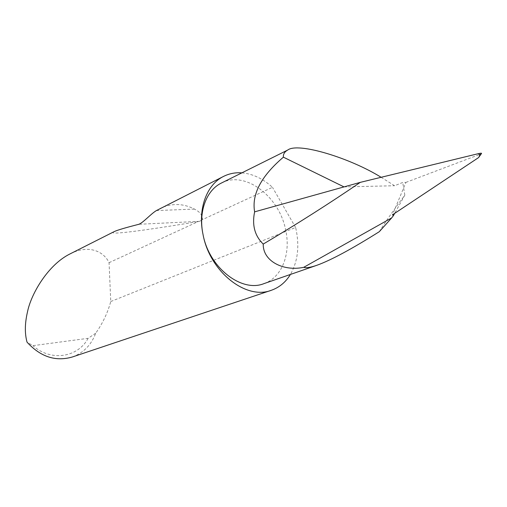 <?xml version="1.0" encoding="UTF-8"?>
<svg xmlns="http://www.w3.org/2000/svg" width="507" height="507" viewBox="0 0 507 507"><rect width="100%" height="100%" fill="white"/><g stroke="black" fill="none" stroke-linecap="round" stroke-linejoin="round"><path stroke-width="0.38" stroke-dasharray="2.54 1.9" d="M72.431 356.96C83.585 352.809 91.342 344.899 95.703 333.219C102.344 323.846 107.23 313.763 110.355 302.977L110.754 301.519L109.062 262.683C104.138 251.985 89.511 243.924 70.01 253.925M241.896 172.849C252.759 173.825 262.956 178.648 272.481 187.324L202.337 219.664C202.813 215.538 200.176 212.015 194.447 209.093C183.021 203.25 171.55 203.041 160.047 208.466M114.062 231.68C106.166 235.514 141.104 231.065 198.186 221.578L199.581 221.331L202.337 219.664M109.062 262.683L198.186 221.578M110.754 301.519L295.619 227.491L295.974 229.012C299.618 246.421 297.767 261.568 290.422 274.452M264.033 283.597C282.107 277.456 291.1 253.462 285.587 229.639C279.091 196.215 245.046 170.301 221.407 183.04M381.125 177.292L394.592 185.739L402.723 182.463L405.917 182.4L392.481 214.829M379.312 231.686C384.75 222.82 393.255 210.627 404.827 195.119L394.63 213.453M404.827 195.119L402.723 182.463M480.268 155.294L480.224 154.261L481.492 153.539M405.917 182.4L480.224 154.261M479.305 154.54L480.592 154.02M344.006 186.906L394.592 185.739M295.619 227.491L272.481 187.324M95.703 333.219L88.104 338.321L32.961 345.66L27.029 342.149M88.104 338.321C77.945 357.492 50.846 361.89 32.961 345.66M194.447 209.093L156.441 210.557M199.581 221.331L138.867 224.29M316.267 265.491L317.014 265.231"/><path stroke-width="0.76" d="M223.517 176.423L156.441 210.557C151.099 213.637 143.291 222.636 138.867 224.29C125.514 227.687 117.282 230.134 114.176 231.623L70.01 253.925C48.038 264.743 31.009 293.99 27.479 311.944C24.811 323.396 24.659 333.46 27.029 342.149C40.541 356.903 55.675 361.84 72.431 356.96L271.486 290.232C246.332 300.378 209.866 271.961 203.047 234.576C197.578 208.954 206.698 184.58 223.517 176.423C229.215 173.565 235.337 172.374 241.896 172.849M290.422 274.452C285.733 282.133 279.42 287.393 271.486 290.232M391.67 217.902L379.312 231.686C351.807 248.981 331.046 260.167 317.014 265.231C310.652 267.449 306.222 268.146 303.731 267.316L391.67 217.902L393.438 215.602L392.481 214.829L478.538 157.62C480.021 155.611 479.933 154.299 478.272 153.678L360.306 182.355L344.006 186.906L283.394 157.164C283.115 154.185 284.554 151.815 287.716 150.047L221.407 183.04C206.349 190.252 198.205 211.901 203.047 234.576C209.08 267.709 241.611 292.869 264.033 283.597L316.267 265.491M283.394 157.164C261.13 176.176 251.542 194.403 254.628 211.844C251.884 225.102 254.755 235.844 263.234 244.076C296.969 224.081 329.328 203.51 360.306 182.355M287.716 150.047C298.046 141.941 350.375 158.127 381.125 177.292M394.63 213.453L393.438 215.602M478.538 157.62L481.492 153.539C481.846 153.044 480.775 153.095 478.272 153.678M303.731 267.316C283.502 271.638 262.759 261.187 263.234 244.076M344.006 186.906L254.628 211.844"/></g></svg>
